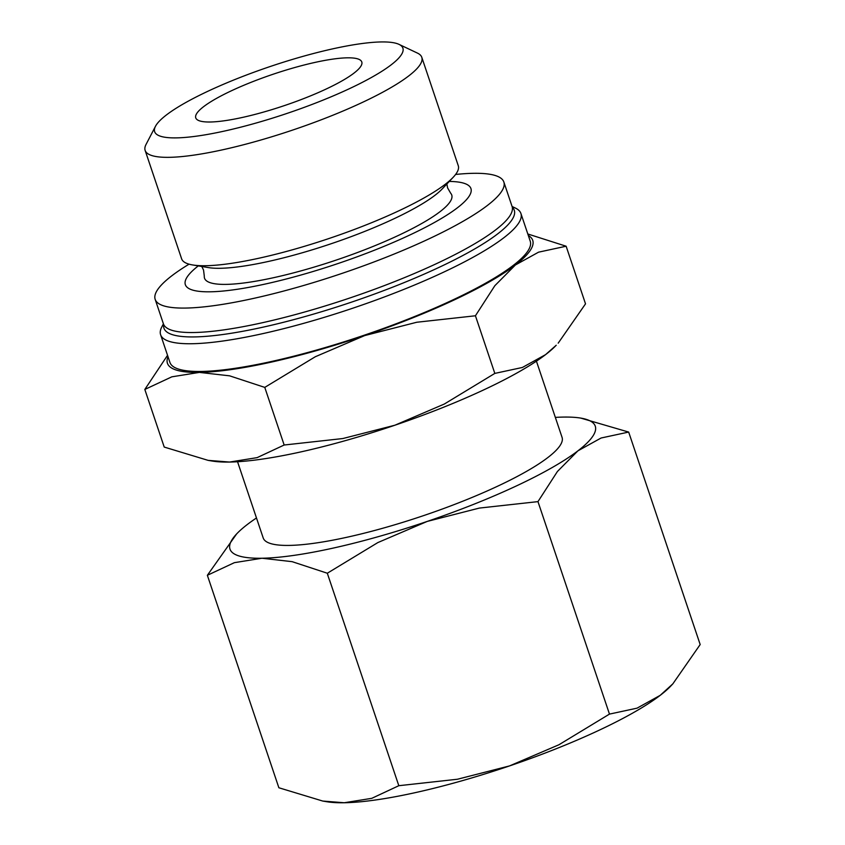 <?xml version="1.0" encoding="UTF-8"?>
<svg xmlns="http://www.w3.org/2000/svg" width="845" height="845" viewBox="0 0 845 845"><rect width="100%" height="100%" fill="white"/><g stroke="black" fill="none" stroke-linecap="round" stroke-linejoin="round"><path stroke-width="1.27" d="M446.847 184.009L447.618 187.939L450.691 193.241A130.415 24.811 161.4 0 1 440.013 211.694A130.415 24.811 161.4 0 1 274.984 277.382A130.415 24.811 161.4 0 1 204.3 276.157L203.55 270.083L201.786 266.481M455.582 174.461A183.946 34.994 161.4 0 1 503.852 182.024L512.081 206.476L515.26 207.997A190.083 36.155 161.4 0 1 520.911 213.479A190.083 36.155 161.4 0 1 263.281 333.521A190.083 36.155 161.4 0 1 160.613 334.736A190.083 36.155 161.4 0 1 161.786 326.952L163.412 323.836M520.911 213.479L530.237 241.195A190.083 36.155 161.4 0 1 272.608 361.237A190.083 36.155 161.4 0 1 169.94 362.452L160.613 334.736M512.292 207.236A184.823 35.152 161.4 0 1 444.713 264.675A184.823 35.152 161.4 0 1 263.777 326.994A184.823 35.152 161.4 0 1 163.698 324.554M512.081 206.476A183.946 34.994 161.4 0 1 262.763 322.642A183.946 34.994 161.4 0 1 163.402 323.815L155.174 299.362A183.946 34.994 161.4 0 1 189.058 264.168M503.852 182.024A183.946 34.994 161.4 0 1 254.535 298.19A183.946 34.994 161.4 0 1 155.174 299.362M449.276 181.432A150.663 28.656 161.4 0 1 435.09 222.119A150.663 28.656 161.4 0 1 266.735 283.709A150.663 28.656 161.4 0 1 198.29 265.89M398.998 44.362L417.451 53.098A145.953 27.758 161.4 0 1 421.792 57.312L458.275 165.715A145.953 27.758 161.4 0 1 453.226 177.239L442.241 188.889A130.954 24.906 161.4 0 1 434.985 195.29A130.954 24.906 161.4 0 1 269.28 261.253A130.954 24.906 161.4 0 1 208.409 267.59L192.618 264.95A145.953 27.758 161.4 0 1 181.622 258.813L145.139 150.421A145.953 27.758 161.4 0 1 146.048 144.442L155.469 126.317A130.954 24.906 161.4 0 1 332.148 48.978A130.954 24.906 161.4 0 1 398.998 44.362A130.954 24.906 161.4 0 1 358.227 84.426A130.954 24.906 161.4 0 1 225.393 130.848A130.954 24.906 161.4 0 1 155.469 126.317M453.226 177.239A145.953 27.758 161.4 0 1 260.45 257.883A145.953 27.758 161.4 0 1 192.618 264.95M421.792 57.312A145.953 27.758 161.4 0 1 223.978 149.491A145.953 27.758 161.4 0 1 145.139 150.421M237.551 461.74L263.196 537.948A157.666 29.987 -18.6 0 0 348.362 536.945A157.666 29.987 -18.6 0 0 562.062 437.372L536.417 361.164M301.707 451.716A192.702 36.652 -18.6 0 0 394.879 425.225L342.816 438.544L284.163 445.019L257.144 457.631L229.576 462.057A192.702 36.652 -18.6 0 0 301.707 451.716M167.532 355.322L144.822 389.45L171.841 376.828L199.409 372.402L229.618 375.835L264.77 387.39L315.291 356.748L364.713 335.571A192.702 36.652 161.4 0 1 271.53 362.061A192.702 36.652 161.4 0 1 199.409 372.402A192.702 36.652 161.4 0 1 168.007 356.727M416.363 792.399A192.702 36.652 -18.6 0 0 509.535 765.919L457.472 779.238L398.819 785.702L371.8 798.324L344.232 802.75A192.702 36.652 -18.6 0 0 416.363 792.399M555.334 417.398A192.702 36.652 161.4 0 1 563.309 417.081A192.702 36.652 161.4 0 1 580.758 418.095A192.702 36.652 161.4 0 1 577.927 450.829A192.702 36.652 161.4 0 1 427.253 521.407A192.702 36.652 161.4 0 1 334.071 547.898A192.702 36.652 161.4 0 1 261.95 558.239A192.702 36.652 161.4 0 1 236.653 533.903A192.702 36.652 161.4 0 1 247.331 524.491A192.702 36.652 161.4 0 1 256.468 517.974M236.653 533.903L207.363 575.287L234.382 562.664L261.95 558.239L292.159 561.671L327.311 573.227L377.831 542.585L427.253 521.407L479.305 508.088L537.969 501.624L557.404 471.51L577.927 450.829L601.101 438.006L628.669 432.07L580.758 418.095M314.477 62.53A87.595 16.657 161.4 0 1 361.787 61.97A87.595 16.657 161.4 0 1 243.064 117.297A87.595 16.657 161.4 0 1 195.755 117.856A87.595 16.657 161.4 0 1 314.477 62.53M609.477 714.099L558.957 744.741L509.535 765.919A192.702 36.652 -18.6 0 0 660.209 695.34L637.045 708.163L609.477 714.099L537.969 501.624M322.769 801.06L326.783 801.725A192.702 36.652 -18.6 0 0 344.232 802.75L322.769 801.06L278.871 787.762L207.363 575.287M628.669 432.07L700.178 644.545L672.842 683.859L660.209 695.34A192.702 36.652 -18.6 0 0 670.888 685.929L672.842 683.859M327.311 573.227L398.819 785.702M394.879 425.225A192.702 36.652 -18.6 0 0 545.553 354.646A192.702 36.652 -18.6 0 0 556.232 345.235L545.553 354.646L522.39 367.469L494.821 373.405L444.301 404.047L394.879 425.225M208.113 460.367L212.127 461.032A192.702 36.652 -18.6 0 0 229.576 462.057L208.113 460.367L164.215 447.068L144.822 389.45M528.315 235.48A192.702 36.652 161.4 0 1 515.387 264.992A192.702 36.652 161.4 0 1 364.713 335.571L416.765 322.251L475.429 315.776L494.864 285.673L515.387 264.992L538.561 252.169L566.129 246.222L527.808 233.98M566.129 246.222L585.522 303.851L558.186 343.165M264.77 387.39L284.163 445.019M475.429 315.776L494.821 373.405"/></g></svg>
